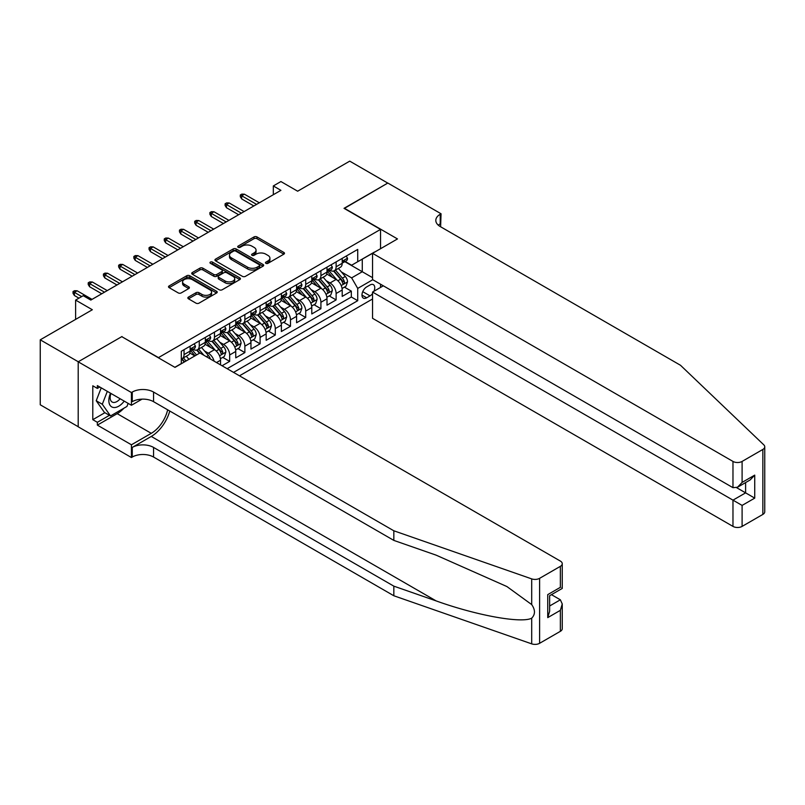 <?xml version="1.0" encoding="UTF-8"?>
<svg xmlns="http://www.w3.org/2000/svg" width="805" height="805" viewBox="0 0 805 805"><rect width="100%" height="100%" fill="white"/><g stroke="black" fill="none" stroke-linecap="round" stroke-linejoin="round"><path stroke-width="1.21" d="M265.902 263.326A1.479 0.855 0 0 0 267.995 263.326L283.853 254.169A2.113 1.218 0 0 0 284.477 253.303A2.113 1.218 0 0 0 283.853 252.438L256.986 236.932A2.113 1.218 0 0 0 253.998 236.932L238.139 246.089A1.479 0.855 0 0 0 237.706 246.692A1.479 0.855 0 0 0 238.139 247.296A1.479 0.855 0 0 0 240.232 247.296L242.285 246.109A6.752 3.904 0 0 1 251.834 246.109L254.078 247.397A6.752 3.904 0 0 1 256.05 250.154A6.752 3.904 0 0 1 254.078 252.911L252.025 254.098A1.479 0.855 0 0 0 251.593 254.702A1.479 0.855 0 0 0 252.025 255.306A1.479 0.855 0 0 0 254.108 255.306L256.161 254.118A6.752 3.904 0 0 1 265.72 254.118L267.954 255.416A6.752 3.904 0 0 1 269.937 258.174A6.752 3.904 0 0 1 267.954 260.931L265.902 262.118A1.479 0.855 0 0 0 265.469 262.722A1.479 0.855 0 0 0 265.902 263.326L265.902 262.118M188.471 297.085A2.113 1.218 0 0 0 187.847 297.951A2.113 1.218 0 0 0 188.471 298.806L196.007 303.163A2.113 1.218 0 0 0 198.986 303.163L216.605 292.99A2.113 1.218 0 0 0 217.219 292.124A2.113 1.218 0 0 0 216.605 291.269L189.739 275.753A2.113 1.218 0 0 0 186.75 275.753L169.131 285.926A2.113 1.218 0 0 0 168.517 286.781A2.113 1.218 0 0 0 169.131 287.647L178.237 292.909A2.113 1.218 0 0 0 181.226 292.909L188.762 288.552A2.113 1.218 0 0 0 189.386 287.687A2.113 1.218 0 0 0 188.762 286.832L184.254 284.225A5.645 3.26 0 0 1 182.594 281.921A5.645 3.26 0 0 1 186.086 278.902A5.645 3.26 0 0 1 192.234 279.607L209.924 289.82A5.645 3.26 0 0 1 211.574 292.124A5.645 3.26 0 0 1 208.093 295.143A5.645 3.26 0 0 1 201.934 294.439L198.986 292.728A2.113 1.218 0 0 0 196.007 292.728L188.471 297.085L188.471 298.806L196.007 294.489L196.007 292.728M121.998 336.792L158.494 357.601L380.534 229.405L344.027 208.334L387.758 183.087L349.732 161.141L297.649 191.208L280.915 181.548L273.318 185.945L280.915 190.332L90.814 300.084L83.217 295.697L75.61 300.084L75.61 319.404M121.998 336.52L78.266 361.767L40.25 339.821L92.334 309.744L75.61 300.084M242.426 276.356A2.113 1.218 0 0 0 245.414 276.356L263.034 266.183A2.113 1.218 0 0 0 263.648 265.328A2.113 1.218 0 0 0 263.034 264.463L236.157 248.946A2.113 1.218 0 0 0 233.178 248.946L215.559 259.119A2.113 1.218 0 0 0 214.945 259.985A2.113 1.218 0 0 0 215.559 260.84L242.426 276.356M211.001 263.638A1.479 0.855 0 0 1 212.5 263.849L212.5 262.098L239.82 277.866A2.113 1.218 0 0 1 240.433 278.731A2.113 1.218 0 0 1 239.82 279.587L222.2 289.76A2.113 1.218 0 0 1 219.222 289.76L192.345 274.243L192.345 272.523A2.113 1.218 0 0 0 191.731 273.388A2.113 1.218 0 0 0 192.345 274.243M192.345 272.523L199.882 268.166A2.113 1.218 0 0 1 202.87 268.166L213.768 274.465A2.113 1.218 0 0 0 216.756 274.465L221.757 271.577A2.113 1.218 0 0 0 222.371 270.711A2.113 1.218 0 0 0 221.757 269.846L210.407 263.295A1.479 0.855 0 0 1 209.974 262.702A1.479 0.855 0 0 1 210.89 261.907A1.479 0.855 0 0 1 212.5 262.098M78.196 426.7L40.25 404.794L40.25 339.821M222.059 365.762L229.667 361.375L222.744 357.38M219.765 342.226L223.579 344.429A8.603 4.971 60 0 1 229.667 354.965L235.754 351.453L235.754 357.863L244.871 352.59L237.958 348.595M234.969 333.441L238.793 335.645A8.603 4.971 60 0 1 244.871 346.18L250.959 342.668L250.959 349.078L260.085 343.816L253.162 339.821M250.184 324.667L253.998 326.87A8.603 4.971 60 0 1 260.085 337.406L266.163 333.894L266.163 340.304L275.29 335.031L268.367 331.036M265.388 315.882L269.202 318.086A8.603 4.971 60 0 1 275.29 328.621L281.378 325.109L281.378 331.519L290.494 326.256L283.581 322.262M280.593 307.097L284.417 309.301A8.603 4.971 60 0 1 290.494 319.847L296.582 316.335L296.582 322.745L305.709 317.472L298.786 313.477M295.807 298.323L299.621 300.527A8.603 4.971 60 0 1 305.709 311.062L311.787 307.55L311.787 313.96L320.913 308.687L313.99 304.693M311.012 289.538L314.836 291.742A8.603 4.971 60 0 1 320.913 302.278L327.001 298.766L327.001 305.175L336.118 299.913L336.118 293.503A8.603 4.971 -120 0 0 330.04 282.968L326.216 280.764M329.205 295.918L336.118 299.913M194.84 355.931L189.849 353.043M220.54 364.886L220.54 360.227A8.603 4.971 -120 0 0 214.462 349.692L205.054 344.268M214.1 361.163A8.603 4.971 60 0 0 208.374 353.204L204.561 351M235.754 351.453A8.603 4.971 -120 0 0 229.667 340.918L220.258 335.484M250.959 342.668A8.603 4.971 -120 0 0 244.871 332.133L235.473 326.709M266.163 333.894A8.603 4.971 -120 0 0 260.085 323.358L250.677 317.925M281.378 325.109A8.603 4.971 -120 0 0 275.29 314.574L265.881 309.14M296.582 316.335A8.603 4.971 -120 0 0 290.494 305.789L281.096 300.366M311.787 307.55A8.603 4.971 -120 0 0 305.709 297.015L296.3 291.581M327.001 298.766A8.603 4.971 -120 0 0 320.913 288.23L311.505 282.807M373.933 291.259A6.671 3.854 120 0 0 373.369 284.658A6.671 3.854 120 0 0 370.038 284.98L366.688 286.912A6.671 3.854 120 0 0 362.331 292.789A6.671 3.854 120 0 0 363.357 298.132A6.671 3.854 120 0 0 366.688 297.8L370.038 295.868A6.671 3.854 120 0 0 372.544 293.584M239.477 375.814L372.544 298.987M380.534 229.405L380.534 248.725M380.534 284.195L380.534 287.445M233.541 372.393L357.722 300.698L357.722 288.411L351.634 277.876L341.431 271.979M174.846 367.301L181.306 363.568L181.306 351.272L357.722 249.419L357.722 261.716L374.446 252.237M372.775 279.717L357.722 288.411M193.089 349.3L193.17 349.34A8.603 4.971 60 0 0 197.467 349.773L203.554 346.261A8.603 4.971 -120 0 0 205.335 342.316L205.335 337.406M208.294 340.515L208.374 340.565A8.603 4.971 60 0 0 212.681 340.988L218.759 337.476A8.603 4.971 -120 0 0 220.54 333.542L220.54 328.621M223.508 331.741L223.579 331.781A8.603 4.971 60 0 0 227.885 332.213L233.963 328.702A8.603 4.971 -120 0 0 235.754 324.757L235.754 319.837M238.713 322.956L238.793 323.006A8.603 4.971 60 0 0 243.09 323.429L249.178 319.917A8.603 4.971 -120 0 0 250.959 315.983L250.959 311.062M253.917 314.181L253.998 314.222A8.603 4.971 60 0 0 258.304 314.644L264.382 311.132A8.603 4.971 -120 0 0 266.163 307.198L266.163 302.278M269.132 305.397L269.202 305.437A8.603 4.971 60 0 0 273.509 305.87L279.597 302.358A8.603 4.971 -120 0 0 281.378 298.414L281.378 293.503M284.336 296.612L284.417 296.663A8.603 4.971 60 0 0 288.713 297.085L294.801 293.573A8.603 4.971 -120 0 0 296.582 289.639L296.582 284.718M299.541 287.838L299.621 287.878A8.603 4.971 60 0 0 303.928 288.311L310.005 284.799A8.603 4.971 -120 0 0 311.787 280.854L311.787 275.944M314.755 279.053L314.836 279.104A8.603 4.971 60 0 0 319.132 279.526L325.22 276.014A8.603 4.971 -120 0 0 327.001 272.08L327.001 267.159M227.161 368.7L351.332 297.015L351.332 291.128L342.206 296.401L342.206 289.991A8.603 4.971 -120 0 0 336.118 279.456L326.719 274.022M329.959 270.279L330.04 270.319A8.603 4.971 -120 0 0 334.337 270.752A8.603 4.971 -120 0 0 336.118 266.807L336.118 261.887M334.337 270.752L340.424 267.24A8.603 4.971 -120 0 0 342.206 263.295L342.206 258.375M184.043 349.692L184.043 354.613A8.603 4.971 60 0 1 182.262 358.547A8.603 4.971 60 0 1 181.306 358.899M182.262 358.547L188.34 355.035A8.603 4.971 -120 0 0 190.121 351.101L190.121 346.18M199.248 340.918L199.248 345.828A8.603 4.971 60 0 1 197.467 349.773M214.462 332.133L214.462 337.053A8.603 4.971 60 0 1 212.681 340.988M229.667 323.358L229.667 328.269A8.603 4.971 60 0 1 227.885 332.213M244.871 314.574L244.871 319.494A8.603 4.971 60 0 1 243.09 323.429M260.085 305.789L260.085 310.71A8.603 4.971 60 0 1 258.304 314.644M275.29 297.015L275.29 301.925A8.603 4.971 60 0 1 273.509 305.87M290.494 288.23L290.494 293.151A8.603 4.971 60 0 1 288.713 297.085M305.709 279.456L305.709 284.366A8.603 4.971 60 0 1 303.928 288.311M320.913 270.671L320.913 275.592A8.603 4.971 60 0 1 319.132 279.526M320.913 302.278L320.913 308.687M305.709 311.062L305.709 317.472M290.494 319.847L290.494 326.256M275.29 328.621L275.29 335.031M260.085 337.406L260.085 343.816M244.871 346.18L244.871 352.59M229.667 354.965L229.667 361.375M351.634 277.876L362.28 271.728L362.28 259.079L374.446 252.056M344.862 261.675L372.544 277.655M345.164 261.494L351.634 265.227L357.722 261.716M273.318 185.945L273.318 194.719M344.409 287.133L351.332 291.128M351.332 297.015L357.722 300.698M266.495 263.527L267.954 262.682A6.752 3.904 0 0 0 269.937 259.924L269.937 258.174M256.05 250.154L256.05 251.915A6.752 3.904 0 0 1 254.078 254.672L252.609 255.517M283.823 254.179L256.986 238.683A2.113 1.218 0 0 0 253.998 238.683L238.733 247.497M263.004 266.203L236.157 250.707A2.113 1.218 0 0 0 233.178 250.707L215.589 260.86M259.301 265.932A1.479 0.855 0 0 0 259.733 265.328A1.479 0.855 0 0 0 259.301 264.724L235.714 251.11A1.479 0.855 0 0 0 233.621 251.11L231.458 252.357A6.752 3.904 0 0 0 229.475 255.115A6.752 3.904 0 0 0 231.458 257.872L247.578 267.18A6.752 3.904 0 0 0 257.137 267.18L259.301 265.932L259.301 267.683A1.479 0.855 0 0 0 259.733 267.079L259.733 265.328M229.475 255.115L229.475 256.865A6.752 3.904 0 0 0 231.458 259.623L231.458 257.872M259.301 267.683L257.137 268.93A6.752 3.904 0 0 1 247.578 268.93L231.458 259.623M192.375 274.264L199.882 269.927L199.882 268.166M222.371 270.711L222.371 272.472A2.113 1.218 0 0 1 221.757 273.328L216.756 276.216A2.113 1.218 0 0 1 213.768 276.216L202.87 269.927A2.113 1.218 0 0 0 199.882 269.927M212.5 263.849L239.789 279.607M225.078 280.985A5.645 3.26 0 0 0 231.226 281.7A5.645 3.26 0 0 0 234.718 278.681A5.645 3.26 0 0 0 233.068 276.377L226.829 272.784A2.113 1.218 0 0 0 223.84 272.784L218.849 275.672A2.113 1.218 0 0 0 218.225 276.528A2.113 1.218 0 0 0 218.849 277.393L225.078 280.985L225.078 282.746A5.645 3.26 0 0 0 231.226 283.451A5.645 3.26 0 0 0 234.718 280.442L234.718 278.681M218.225 276.528L218.225 278.288A2.113 1.218 0 0 0 218.849 279.144L218.849 277.393M225.078 282.746L218.849 279.144M211.574 292.124L211.574 293.885A5.645 3.26 0 0 1 208.093 296.894A5.645 3.26 0 0 1 201.934 296.19L198.986 294.489A2.113 1.218 0 0 0 196.007 294.489M182.594 281.921L182.594 283.672A5.645 3.26 0 0 0 184.254 285.976L184.254 284.225M188.732 288.572L184.254 285.976M216.575 293.01L189.739 277.514A2.113 1.218 0 0 0 186.75 277.514L169.161 287.667M342.075 288.482L346.009 286.218L347.529 281.82A5.695 3.29 -120 0 0 345.305 276.467L338.362 268.427M336.963 280.009L329.024 270.812M332.445 277.333L327.836 271.999A13.655 7.889 -120 0 0 327.414 271.516M333.562 271.054L340.596 279.194A5.695 3.29 60 0 1 342.628 283.119C343.483 284.266 344.087 283.913 344.449 282.062A5.695 3.29 -120 0 0 342.417 278.138L335.474 270.098M333.974 270.923L341.531 279.667A2.908 1.68 60 0 1 342.266 280.804L344.449 282.062M342.628 283.119L343.041 283.793M346.241 256.05L347.529 258.294A5.695 3.29 60 0 1 346.351 260.81L343.463 262.48A5.695 3.29 -120 0 0 344.449 261.172L344.329 260.659M342.397 262.752L342.417 262.752A5.695 3.29 -120 0 0 343.463 262.48M343.715 260.74L344.449 261.172C344.097 260.307 343.483 260.659 342.628 262.219A5.695 3.29 60 0 1 342.206 263.034M256.584 204.379L241.681 195.776L241.681 198.936L240.313 196.742L240.313 194.981L241.681 195.776L244.418 194.196L259.321 202.8M241.681 198.936L253.847 205.959M240.313 194.981L241.832 194.106L244.418 194.196M110.496 393.192A13.977 8.07 120 0 0 113.777 407.521A13.977 8.07 120 0 0 124.212 401.111M110.969 393.464A9.569 5.524 120 0 0 112.137 402.027A9.569 5.524 120 0 0 113.535 402.46A9.569 5.524 120 0 0 120.136 398.757M128.136 403.375L126.928 406.465L110.516 415.944L104.429 412.432L96.218 400.749L101.229 387.839M110.516 415.944L102.305 404.261L107.317 391.351M96.218 400.749L102.305 404.261M383.341 285.815L372.544 292.054L372.544 318.307L732.973 526.4L732.973 500.147L745.601 492.861L745.601 482.567M372.544 292.054L742.099 505.409L742.099 526.4L762.858 514.415L762.858 449.442A6.45 3.723 0 0 0 764.75 446.805A6.45 3.723 0 0 0 763.824 444.873L680.507 365.279L440.224 226.547A15.054 8.694 180 0 1 435.817 220.409A15.054 8.694 180 0 1 440.224 214.261L441.06 213.778L387.829 183.047L344.258 208.465M344.258 208.203L397.489 238.934L372.544 253.334L732.973 461.426A6.45 3.723 0 0 0 742.099 461.426L762.858 449.442M441.06 213.778L440.607 226.769M372.544 253.334L372.544 279.587L732.973 487.679L732.973 461.426M764.75 446.805L764.75 511.779A6.45 3.723 180 0 1 762.858 514.415M742.099 526.4A6.45 3.723 180 0 1 732.973 526.4M438.323 225.209A15.054 8.694 180 0 1 440.224 223.871L440.224 214.261M736.625 487.679L754.728 498.124L742.099 505.409M742.099 461.426L742.099 482.406L737.541 487.226L732.973 487.679M742.099 482.406L754.728 475.121L750.159 479.941L737.541 487.226M560.361 631.321L560.361 610.341L562.252 603.981L562.252 628.685A6.45 3.723 180 0 1 560.361 631.321L539.602 643.306A6.45 3.723 180 0 1 531.702 643.859L393.836 595.76L393.836 586.151L153.554 447.419A15.054 8.694 -0 0 0 132.262 447.419L151.27 436.441A28.014 16.17 120 0 0 169.775 411.043M393.836 586.151L436.109 600.892C476.52 615.463 521.66 623.613 531.702 618.17C535.365 614.416 535.365 609.888 531.702 604.585L506.898 586.543L436.109 555.148L393.836 540.407L153.554 401.675A15.054 8.694 -0 0 0 132.262 401.675L132.262 392.055L131.426 392.538L78.196 361.807L121.766 336.651L174.997 367.382L199.932 352.982L560.361 561.075A6.45 3.723 -0 0 1 562.252 563.711A6.45 3.723 -0 0 1 560.361 566.348L539.602 578.332L539.602 643.306M393.836 595.76L153.554 457.039A15.054 8.694 -0 0 0 132.262 457.039L131.426 457.522L78.196 426.791L78.196 361.807M393.836 540.407L393.836 530.787L153.554 392.055A15.054 8.694 -0 0 0 132.262 392.055M531.702 604.585L531.702 578.886L393.836 530.787M123.91 408.205A24.2 13.967 -60 0 1 117.198 413.659L97.355 425.121L97.355 422.303L109.45 415.33M99.79 387.014L97.355 388.413L92.796 385.786L92.796 419.677L97.355 422.303M97.355 388.413L97.355 385.605L131.426 405.277L131.426 392.538M131.426 457.522L131.426 444.783L151.27 433.332A24.2 13.967 120 0 0 167.651 409.815M97.355 425.121L131.426 444.783M551.455 594.654L560.361 599.806L562.252 603.981M142.042 399.139L131.426 405.277M531.702 578.886A6.45 3.723 -0 0 0 539.602 578.332M92.796 419.677L104.892 412.693M560.361 610.341L547.742 617.626L549.634 611.267L549.634 595.71L562.252 588.425L562.252 563.711M547.742 617.626L547.742 594.623C550.207 596.042 550.207 596.042 547.742 594.623L560.361 587.328C562.826 588.757 562.826 588.757 560.361 587.338L560.361 566.348M326.87 297.266L330.795 294.992L332.324 290.605A5.695 3.29 -120 0 0 330.1 285.252L323.147 277.212M321.759 288.794L313.819 279.597M317.24 286.107L312.632 280.774A13.655 7.889 -120 0 0 312.209 280.301M318.357 279.838L325.381 287.979A5.695 3.29 60 0 1 327.414 291.903C328.279 293.05 328.883 292.698 329.245 290.847A5.695 3.29 -120 0 0 327.212 286.922L320.259 278.872M318.77 279.707L326.327 288.452A2.908 1.68 60 0 1 327.051 289.579L329.245 290.847M327.414 291.903L327.836 292.577M311.666 306.041L315.59 303.777L317.11 299.38A5.695 3.29 -120 0 0 314.896 294.036L307.943 285.986M306.554 297.568L298.615 288.371M302.036 294.892L297.427 289.559A13.655 7.889 -120 0 0 296.995 289.075M303.153 288.613L310.177 296.753A5.695 3.29 60 0 1 312.209 300.678C313.065 301.825 313.678 301.473 314.031 299.631A5.695 3.29 -120 0 0 311.998 295.697L305.055 287.657M303.566 288.482L311.112 297.226A2.908 1.68 60 0 1 311.847 298.363L314.031 299.631M312.209 300.678L312.622 301.352M296.451 314.825L300.386 312.551L301.905 308.164A5.695 3.29 -120 0 0 299.681 302.811L292.738 294.771M291.34 306.353L283.4 297.156M286.822 303.676L282.213 298.333A13.655 7.889 -120 0 0 281.79 297.86M287.938 297.397L294.972 305.538A5.695 3.29 60 0 1 297.005 309.462C297.86 310.609 298.464 310.257 298.826 308.406A5.695 3.29 -120 0 0 296.793 304.481L289.85 296.431M288.351 297.266L295.908 306.011A2.908 1.68 60 0 1 296.643 307.148L298.826 308.406M297.005 309.462L297.417 310.136M281.247 323.6L285.171 321.336L286.691 316.949A5.695 3.29 -120 0 0 284.477 311.595L277.524 303.545M276.135 315.127L268.196 305.93M271.617 312.451L267.008 307.118A13.655 7.889 -120 0 0 266.586 306.645M272.734 306.182L279.758 314.312A5.695 3.29 60 0 1 281.79 318.237C282.646 319.384 283.259 319.032 283.622 317.19A5.695 3.29 -120 0 0 281.589 313.266L274.636 305.216M273.147 306.041L280.704 314.785A2.908 1.68 60 0 1 281.428 315.922L283.622 317.19M281.79 318.237L282.213 318.921M331.026 264.835L332.324 267.069A5.695 3.29 60 0 1 331.137 269.595L328.249 271.265A5.695 3.29 -120 0 0 329.245 269.947L329.124 269.444M327.192 271.526L327.212 271.526A5.695 3.29 -120 0 0 328.249 271.265M328.51 269.524L329.245 269.947C328.883 269.091 328.279 269.444 327.414 271.003A5.695 3.29 60 0 1 327.001 271.818M241.379 213.164L226.477 204.561L226.477 207.72L225.108 205.527L225.108 203.766L226.477 204.561L229.214 202.981L244.116 211.584M226.477 207.72L238.642 214.744M225.108 203.766L226.628 202.89L229.214 202.981M315.822 273.609L317.11 275.853A5.695 3.29 60 0 1 315.932 278.369L313.044 280.039A5.695 3.29 -120 0 0 314.031 278.731L313.92 278.228M311.978 280.311L311.998 280.311A5.695 3.29 -120 0 0 313.044 280.039M313.296 278.309L314.031 278.731C313.678 277.866 313.065 278.218 312.209 279.788A5.695 3.29 60 0 1 311.787 280.593M226.165 221.939L211.262 213.335L211.262 216.495L209.894 214.301L209.894 212.55L211.262 213.335L213.999 211.755L228.902 220.359M211.262 216.495L223.428 223.518M209.894 212.55L211.413 211.665L213.999 211.755M300.607 282.394L301.905 284.628A5.695 3.29 60 0 1 300.728 287.154L297.83 288.824A5.695 3.29 -120 0 0 298.826 287.506L298.705 287.003M296.773 289.086L296.793 289.086A5.695 3.29 -120 0 0 297.83 288.824M298.092 287.083L298.826 287.506C298.464 286.65 297.86 287.003 297.005 288.562A5.695 3.29 60 0 1 296.582 289.377M210.96 230.723L196.058 222.12L196.058 225.279L194.689 223.086L194.689 221.325L196.058 222.12L198.795 220.54L213.697 229.143M196.058 225.279L208.223 232.303M194.689 221.325L196.209 220.449L198.795 220.54M285.403 291.179L286.691 293.412A5.695 3.29 60 0 1 285.513 295.938L282.625 297.598A5.695 3.29 -120 0 0 283.622 296.29L283.501 295.787M281.559 297.87L281.589 297.87A5.695 3.29 -120 0 0 282.625 297.598M282.887 295.868L283.622 296.29C283.259 295.435 282.656 295.787 281.79 297.347A5.695 3.29 60 0 1 281.378 298.152M195.756 239.498L180.853 230.894L180.853 234.054L179.475 231.86L179.475 230.109L180.853 230.894L183.59 229.314L198.493 237.918M180.853 234.054L193.019 241.077M179.475 230.109L181.004 229.234L183.59 229.314M266.042 332.385L269.967 330.11L271.486 325.723A5.695 3.29 -120 0 0 269.273 320.37L262.319 312.33M260.931 323.912L252.981 314.715M256.413 321.235L251.794 315.892A13.655 7.889 -120 0 0 251.371 315.419M257.53 314.956L264.553 323.097A5.695 3.29 60 0 1 266.586 327.021C267.441 328.168 268.055 327.816 268.407 325.965A5.695 3.29 -120 0 0 266.375 322.04L259.431 314M257.942 314.825L265.489 323.57A2.908 1.68 60 0 1 266.224 324.707L268.407 325.965M266.586 327.021L266.998 327.695M270.198 299.953L271.486 302.197A5.695 3.29 60 0 1 270.309 304.713L267.421 306.383A5.695 3.29 -120 0 0 268.407 305.075L268.286 304.562M266.354 306.655L266.375 306.655A5.695 3.29 -120 0 0 267.421 306.383M267.673 304.642L268.407 305.075C268.055 304.21 267.441 304.562 266.586 306.121A5.695 3.29 60 0 1 266.163 306.936M180.541 248.282L165.639 239.679L165.639 242.838L164.27 240.645L164.27 238.884L165.639 239.679L168.376 238.099L183.278 246.702M165.639 242.838L177.804 249.862M164.27 238.884L165.79 238.008L168.376 238.099M250.828 341.169L254.762 338.895L256.282 334.508A5.695 3.29 -120 0 0 254.058 329.154L247.115 321.104M245.716 332.686L237.777 323.499M241.198 330.01L236.59 324.677A13.655 7.889 -120 0 0 236.167 324.204M242.315 323.741L249.349 331.871A5.695 3.29 60 0 1 251.381 335.806C252.237 336.943 252.84 336.601 253.203 334.749A5.695 3.29 -120 0 0 251.17 330.825L244.227 322.775M242.728 323.61L250.285 332.344A2.908 1.68 60 0 1 251.019 333.481L253.203 334.749M251.381 335.806L251.794 336.48M254.984 308.738L256.282 310.972A5.695 3.29 60 0 1 255.105 313.497L252.207 315.168A5.695 3.29 -120 0 0 253.203 313.849L253.082 313.346M251.15 315.429L251.17 315.429A5.695 3.29 -120 0 0 252.207 315.168M252.468 313.427L253.203 313.849C252.84 312.994 252.237 313.346 251.381 314.906A5.695 3.29 60 0 1 250.959 315.711M165.337 257.067L150.434 248.453L150.434 251.623L149.066 249.419L149.066 247.668L150.434 248.453L153.171 246.873L168.074 255.487M150.434 251.623L162.6 258.647M149.066 247.668L150.585 246.793L153.171 246.873M235.624 349.944L239.548 347.68L241.067 343.282A5.695 3.29 -120 0 0 238.854 337.929L231.9 329.889M230.512 341.471L222.572 332.274M225.994 338.794L221.385 333.461A13.655 7.889 -120 0 0 220.962 332.978M227.111 332.515L234.134 340.656A5.695 3.29 60 0 1 236.167 344.58C237.022 345.727 237.636 345.375 237.998 343.524A5.695 3.29 -120 0 0 235.966 339.599L229.012 331.559M227.523 332.385L235.07 341.129A2.908 1.68 60 0 1 235.805 342.266L237.998 343.524M236.167 344.58L236.579 345.254M239.779 317.512L241.067 319.756A5.695 3.29 60 0 1 239.89 322.272L237.002 323.942A5.695 3.29 -120 0 0 237.998 322.634L237.878 322.121M235.935 324.214L235.966 324.214A5.695 3.29 -120 0 0 237.002 323.942M237.264 322.201L237.998 322.634C237.636 321.769 237.032 322.121 236.167 323.68A5.695 3.29 60 0 1 235.754 324.496M150.132 265.841L135.22 257.238L135.22 260.397L133.851 258.204L133.851 256.453L135.22 257.238L137.957 255.658L152.869 264.261M135.22 260.397L147.385 267.421M133.851 256.453L135.381 255.567L137.957 255.658M220.409 358.728L224.343 356.454L225.863 352.067A5.695 3.29 -120 0 0 223.639 346.714L216.696 338.674M215.307 350.256L207.358 341.058M210.779 347.569L206.171 342.236A13.655 7.889 -120 0 0 205.748 341.763M211.906 341.3L218.93 349.44A5.695 3.29 60 0 1 220.962 353.365C221.818 354.512 222.422 354.16 222.784 352.308A5.695 3.29 -120 0 0 220.751 348.384L213.808 340.334M212.319 341.169L219.866 349.913A2.908 1.68 60 0 1 220.6 351.04L222.784 352.308M220.962 353.365L221.375 354.039M224.575 326.297L225.863 328.531A5.695 3.29 60 0 1 224.686 331.056L221.798 332.727A5.695 3.29 -120 0 0 222.784 331.408L222.663 330.905M220.731 332.988L220.751 332.988A5.695 3.29 -120 0 0 221.798 332.727M222.049 330.986L222.784 331.408C222.432 330.553 221.818 330.905 220.962 332.465A5.695 3.29 60 0 1 220.54 333.28M134.918 274.626L120.015 266.022L120.015 269.182L118.647 266.988L118.647 265.227L120.015 266.022L122.752 264.443L137.655 273.046M120.015 269.182L132.181 276.206M118.647 265.227L120.166 264.352L122.752 264.443M210.357 359.01A5.695 3.29 -120 0 0 208.435 355.498L201.492 347.448M196.561 354.935L192.154 349.833M195.082 355.79L190.966 351.02A13.655 7.889 -120 0 0 190.544 350.537M203.937 355.297L198.594 349.118M197.104 349.944L199.801 353.063M196.692 350.074L199.449 353.264M209.36 335.071L210.658 337.315A5.695 3.29 60 0 1 209.471 339.841L206.583 341.501A5.695 3.29 -120 0 0 207.579 340.193L207.459 339.69M205.527 341.773L205.547 341.773A5.695 3.29 -120 0 0 206.583 341.501M206.845 339.77L207.579 340.193C207.217 339.328 206.613 339.68 205.758 341.25A5.695 3.29 60 0 1 205.335 342.055M119.714 283.4L104.811 274.797L104.811 277.956L103.443 275.763L103.443 274.012L104.811 274.797L107.548 273.217L122.451 281.82M104.811 277.956L116.977 284.98M103.443 274.012L104.962 273.126L107.548 273.217M188.954 359.322L186.277 356.233M186.066 360.992L183.389 357.893M181.9 358.728L184.597 361.848M181.487 358.859L184.244 362.049M194.156 343.856L195.444 346.09A5.695 3.29 60 0 1 194.267 348.615L191.379 350.286A5.695 3.29 -120 0 0 192.375 348.968L192.254 348.464M190.312 350.547L190.342 350.547A5.695 3.29 -120 0 0 191.379 350.286M191.63 348.545L192.375 348.968C192.013 348.112 191.399 348.464 190.544 350.024A5.695 3.29 60 0 1 190.121 350.839M104.499 292.185L89.597 283.581L89.597 286.741L88.228 284.547L88.228 282.786L89.597 283.581L92.334 282.002L107.246 290.605M89.597 286.741L101.762 293.765M88.228 282.786L89.747 281.911L92.334 282.002M81.687 296.572L74.392 292.356L74.392 295.516L73.024 293.322L73.024 291.571L74.392 292.356L77.129 290.776L92.032 299.38M74.392 295.516L78.95 298.152M73.024 291.571L74.543 290.696L77.129 290.776M208.374 353.204L214.462 349.692M223.579 344.429L229.667 340.918M238.793 335.645L244.871 332.133M253.998 326.87L260.085 323.358M269.202 318.086L275.29 314.574M284.417 309.301L290.494 305.789M299.621 300.527L305.709 297.015M314.836 291.742L320.913 288.23M330.04 282.968L336.118 279.456M336.118 266.807L342.206 263.295M184.043 354.613L190.121 351.101M199.248 345.828L205.335 342.316M214.462 337.053L220.54 333.542M229.667 328.269L235.754 324.757M244.871 319.494L250.959 315.983M260.085 310.71L266.163 307.198M275.29 301.925L281.378 298.414M290.494 293.151L296.582 289.639M305.709 284.366L311.787 280.854M320.913 275.592L327.001 272.08M336.118 293.503L342.206 289.991M216.515 362.562L220.54 360.227M362.743 291.662L370.038 295.868M361.978 295.083L366.688 297.8M267.954 262.682L267.954 260.931M252.025 255.306L252.025 254.098M254.078 254.672L254.078 252.911M238.139 247.296L238.139 246.089M253.998 238.683L253.998 236.932M256.986 238.683L256.986 236.932M283.853 254.169L283.853 252.438M215.559 260.84L215.559 259.119M233.178 250.707L233.178 248.946M236.157 250.707L236.157 248.946M263.034 266.183L263.034 264.463M247.578 268.93L247.578 267.18M257.137 268.93L257.137 267.18M202.87 269.927L202.87 268.166M213.768 276.216L213.768 274.465M216.756 276.216L216.756 274.465M221.757 273.328L221.757 271.577M239.82 279.587L239.82 277.866M198.986 294.489L198.986 292.728M201.934 296.19L201.934 294.439M188.762 288.552L188.762 286.832M169.131 287.647L169.131 285.926M186.75 277.514L186.75 275.753M189.739 277.514L189.739 275.753M216.605 292.99L216.605 291.269M341.209 285.564L347.488 281.931M342.417 278.138L345.305 276.467M337.879 280.764L340.596 279.194M347.488 258.224L342.206 261.273M754.728 475.121L754.728 498.124M436.109 600.892L151.27 436.441M153.554 401.675L153.554 392.055M153.554 447.419L153.554 457.039M531.702 643.859L531.702 618.17M132.262 447.419L132.262 457.039M117.198 413.659L151.27 433.332M549.634 605.994L560.361 599.806M326.005 294.338L332.284 290.716M327.212 286.922L330.1 285.252M322.664 289.538L325.381 287.979M310.79 303.123L317.069 299.49M311.998 295.697L314.896 294.036M307.46 298.323L310.177 296.753M295.586 311.897L301.865 308.275M296.793 304.481L299.681 302.811M292.255 307.108L294.972 305.538M280.371 320.682L286.661 317.059M281.589 313.266L284.477 311.595M277.041 315.882L279.758 314.312M332.284 267.008L327.001 270.057M317.069 275.783L311.787 278.842M301.865 284.568L296.582 287.616M286.661 293.352L281.378 296.401M265.167 329.466L271.446 325.834M266.375 322.04L269.273 320.37M261.836 324.667L264.553 323.097M271.446 302.127L266.163 305.175M249.963 338.241L256.242 334.618M251.17 330.825L254.058 329.154M246.632 333.441L249.349 331.871M256.242 310.911L250.959 313.96M234.748 347.025L241.037 343.393M235.966 339.599L238.854 337.929M231.417 342.226L234.134 340.656M241.037 319.686L235.754 322.735M219.544 355.8L225.823 352.177M220.751 348.384L223.639 346.714M216.213 351L218.93 349.44M225.823 328.47L220.54 331.519M206.352 356.696L208.435 355.498M210.618 337.245L205.335 340.304M195.414 346.029L190.121 349.078"/></g></svg>
